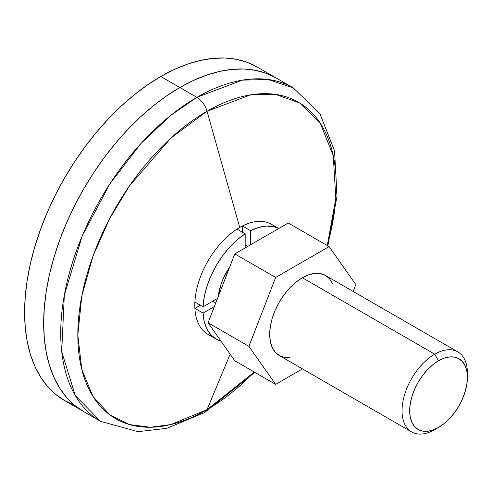 <?xml version="1.0" encoding="UTF-8"?>
<svg xmlns="http://www.w3.org/2000/svg" width="492" height="492" viewBox="0 0 492 492"><rect width="100%" height="100%" fill="white"/><g stroke="black" fill="none" stroke-linecap="round" stroke-linejoin="round"><path stroke-width="0.74" d="M160.761 76.506A192.563 111.18 120 0 0 34.963 246.197A192.563 111.18 120 0 0 64.483 400.5L55.51 394.246L47.546 386.448L40.676 377.179L34.963 366.534L30.461 354.603L27.214 341.509L25.258 327.377L24.6 312.346L25.258 296.559L27.214 280.163L30.461 263.318L34.963 246.197L40.676 228.946L47.546 211.751L55.51 194.758L64.483 178.147L74.384 162.065L85.116 146.678L96.573 132.133L108.658 118.56L121.235 106.1L134.199 94.864L147.415 84.968L160.761 76.506L174.107 69.556L187.329 64.194L200.287 60.454L212.87 58.394L224.949 58.013L236.412 59.329L247.144 62.324L257.045 66.967A192.563 111.18 120 0 0 160.761 76.506L179.826 87.515L160.761 76.506M74.384 405.144L64.483 400.5L83.542 411.503A192.563 111.18 -60 0 1 54.028 257.199A192.563 111.18 -60 0 1 179.826 87.515A192.563 111.18 -60 0 1 276.104 77.976L266.203 73.333L255.471 70.338L244.014 69.021L231.935 69.397L219.352 71.463L206.388 75.196L193.172 80.565L179.826 87.515L166.48 95.977L153.264 105.872L140.3 117.102L127.717 129.562L115.638 143.135L104.175 157.686L93.443 173.073L83.542 189.149L74.569 205.767L66.611 222.753L59.741 239.955L54.028 257.199L49.526 274.327L46.279 291.172L44.317 307.562L43.665 323.355L44.317 338.385L46.279 352.518L49.526 365.611L54.028 377.536L59.741 388.188L66.611 397.456L74.569 405.254L83.542 411.503L74.569 405.254L66.611 397.456L59.741 388.188L54.028 377.536L49.526 365.611L46.279 352.518L44.317 338.385L43.665 323.355L44.317 307.562L46.279 291.172L49.526 274.327L54.028 257.199L59.741 239.955L66.611 222.753L74.569 205.767L83.542 189.149L93.443 173.073L104.175 157.686L115.638 143.135L127.717 129.562L140.3 117.102L153.264 105.872L166.48 95.977L179.826 87.515A192.563 111.18 120 0 0 54.028 257.199A192.563 111.18 120 0 0 83.542 411.503L100.596 421.349A192.563 111.18 -60 0 1 71.082 267.045A192.563 111.18 -60 0 1 196.88 97.361L170.718 115.386L140.976 143.492L109.931 183.787L82.232 235.951L64.335 295.077L61.715 351.626L75.251 395.488L100.596 421.349L138.031 431.668L166.856 428.317L204.58 412.573L254.831 372.364M245.182 233.829L237.015 229.112A63.548 36.691 -60 0 1 239.739 227.445A63.548 36.691 -60 0 1 242.458 225.969L250.631 230.687A63.548 36.691 -60 0 1 278.749 228.509L273.435 226.609L266.35 226.086L258.669 227.458L250.631 230.687L250.631 244.739L250.631 230.687L242.458 225.969A63.548 36.691 120 0 0 239.739 227.445A63.548 36.691 120 0 0 237.015 229.112L245.182 233.829L237.144 239.887L229.463 247.384L222.378 256.086L216.136 265.705L210.927 275.92L206.935 286.399L204.278 296.811L203.055 306.799A63.548 36.691 -60 0 1 245.182 233.829L245.182 247.882L245.182 233.829M194.887 302.082L203.055 306.799L217.501 298.459L203.055 306.799L194.887 302.082A63.548 36.691 120 0 0 194.887 308.367A63.548 36.691 -60 0 1 194.887 302.082M203.055 313.084L194.887 308.367L200.33 305.224L194.887 308.367L203.055 313.084L204.278 321.657L206.935 329L210.927 334.874L216.136 339.08A63.548 36.691 -60 0 1 203.055 313.084L214.352 306.565L203.055 313.084M220.97 341.128A63.548 36.691 -60 0 1 216.136 339.08L220.97 341.128M218.214 296.615L220.779 285.028L223.386 278.337L229.629 267.193A42.361 24.459 -60 0 0 218.214 296.615M245.182 244.881L247.783 246.381L245.182 244.881M215.717 303.054L212.63 301.27L215.717 303.054M242.458 232.255L242.458 225.969L242.458 232.255M207.034 409.645L230.151 354.197L207.034 409.645L170.853 424.565L150.411 427.247L129.507 424.565L109.679 414.756L93.025 396.484L81.795 369.48L77.822 335.046L81.795 296.024L93.025 256.061L109.679 218.546L129.507 185.847L170.853 138.104L207.034 111.247A182.729 105.503 120 0 0 77.822 335.046A182.729 105.503 120 0 0 207.034 409.645A15.406 8.893 60 0 1 204.543 412.597A15.406 8.893 -120 0 0 207.034 409.645A182.729 105.503 120 0 0 254.272 372.044L207.034 409.645M212.31 336.264A63.548 36.691 -60 0 1 197.2 287.162A63.548 36.691 -60 0 1 239.739 227.445L207.034 111.247A15.406 8.893 -120 0 0 196.88 97.361L179.826 87.515L193.172 80.565L206.388 75.196L219.352 71.463L231.935 69.397L244.014 69.021L255.471 70.338L266.203 73.333L276.104 77.976A192.563 111.18 120 0 0 179.826 87.515L196.88 97.361A192.563 111.18 -60 0 1 293.158 87.822L267.906 79.44L242.267 80.147L196.88 97.361A15.406 8.893 60 0 1 207.034 111.247L250.828 94.796L275.557 94.396L299.776 103.019L320.274 123.215L333.262 155.718L335.815 198.215L327.297 245.563A182.729 105.503 120 0 0 207.034 111.247L239.739 227.445A63.548 36.691 -60 0 1 271.51 224.297L278.773 228.491M216.136 339.08L207.962 334.363A63.548 36.691 -60 0 1 198.221 283.441A63.548 36.691 -60 0 1 239.739 227.445A63.548 36.691 -60 0 1 275.329 227.113M467.4 377.438L466.846 371.257L465.204 365.95L462.535 361.731L458.944 358.748L454.571 357.131L449.577 356.934L444.165 358.164L438.532 360.771L432.905 364.664L427.487 369.689L422.499 375.648L418.12 382.321L414.535 389.443L411.865 396.749L410.223 403.944L409.67 410.771L410.223 416.952L411.865 422.259L414.535 426.478L418.12 429.461L422.499 431.078L427.487 431.275L432.905 430.045L438.532 427.437L444.165 423.544L449.577 418.52L454.571 412.56L458.944 405.888L462.535 398.766L465.204 391.46L466.846 384.264L467.4 373.034A46.217 26.685 120 0 0 434.719 354.166A46.217 26.685 -60 0 1 457.831 351.878L325.476 275.471A46.217 26.685 120 0 0 302.371 277.759L434.719 354.166L438.532 360.771A40.824 23.567 -60 0 1 467.4 377.438A40.824 23.567 -60 0 1 438.532 427.437L434.719 429.639L438.532 427.437A40.824 23.567 -60 0 1 409.67 410.771A40.824 23.567 -60 0 1 438.532 360.771L434.719 354.166A46.217 26.685 120 0 0 402.044 410.771A46.217 26.685 120 0 0 434.719 429.639A46.217 26.685 -60 0 1 411.613 431.927A46.217 26.685 -60 0 1 404.529 394.892A46.217 26.685 -60 0 1 434.719 354.166L302.371 277.759A46.217 26.685 120 0 0 272.181 318.484A46.217 26.685 120 0 0 279.265 355.513L275.2 352.143L272.181 347.364L270.317 341.356L269.69 334.357L270.317 326.633L272.181 318.484L275.2 310.212L279.265 302.149L284.216 294.597L289.868 287.851L295.993 282.162L302.371 277.759L308.748 274.8L314.874 273.411L320.526 273.632L325.476 275.471L329.542 278.841L332.561 283.62M329.099 246.603L275.643 277.463L248.915 346.356L275.643 384.381L302.451 368.902L275.643 384.381L234.795 360.796L275.643 384.381L248.915 346.356L275.643 277.463L234.795 253.884L208.067 322.77L248.915 346.356L208.067 322.77L234.795 360.796L208.067 322.77L234.795 253.884L275.643 277.463L329.099 246.603L288.25 223.017L234.795 253.884L288.25 223.017L329.099 246.603L355.827 284.628L329.099 246.603M353.176 291.461L355.827 284.628L353.176 291.461M289.868 357.573L284.216 357.346L279.265 355.513L411.613 431.927M457.831 351.878A46.217 26.685 -60 0 1 467.338 375.334M257.045 66.967L293.158 87.822L319.843 113.547L334.548 150.896L337.045 196.13L327.856 245.883"/></g></svg>
